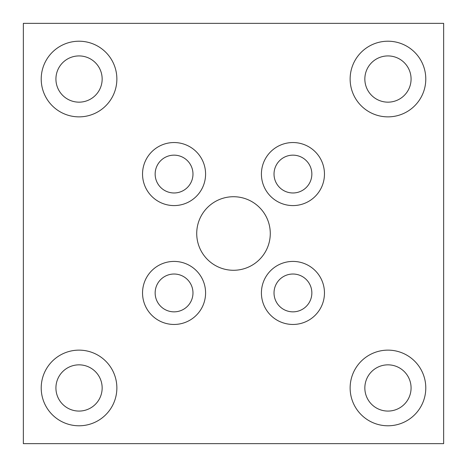 <?xml version="1.0" encoding="UTF-8"?>
<svg xmlns="http://www.w3.org/2000/svg" width="467" height="467" viewBox="0 0 467 467"><rect width="100%" height="100%" fill="white"/><g stroke="black" fill="none" stroke-linecap="round" stroke-linejoin="round"><path stroke-width="0.7" d="M196.724 233.5A36.776 36.776 0 0 0 233.5 270.276A36.776 36.776 0 0 0 270.276 233.5A36.776 36.776 0 0 0 233.5 196.724A36.776 36.776 0 0 0 196.724 233.5M261.415 292.937A31.523 31.523 0 0 0 292.937 324.46A31.523 31.523 0 0 0 324.46 292.937A31.523 31.523 0 0 0 292.937 261.415A31.523 31.523 0 0 0 261.415 292.937M261.415 174.063A31.523 31.523 0 0 0 292.937 205.585A31.523 31.523 0 0 0 324.46 174.063A31.523 31.523 0 0 0 292.937 142.54A31.523 31.523 0 0 0 261.415 174.063M142.54 174.063A31.523 31.523 0 0 0 174.063 205.585A31.523 31.523 0 0 0 205.585 174.063A31.523 31.523 0 0 0 174.063 142.54A31.523 31.523 0 0 0 142.54 174.063M142.54 292.937A31.523 31.523 0 0 0 174.063 324.46A31.523 31.523 0 0 0 205.585 292.937A31.523 31.523 0 0 0 174.063 261.415A31.523 31.523 0 0 0 142.54 292.937M350.133 79.04A37.827 37.827 0 0 0 387.96 116.867A37.827 37.827 0 0 0 425.787 79.04A37.827 37.827 0 0 0 387.96 41.213A37.827 37.827 0 0 0 350.133 79.04M41.213 387.96A37.827 37.827 0 0 0 79.04 425.787A37.827 37.827 0 0 0 116.867 387.96A37.827 37.827 0 0 0 79.04 350.133A37.827 37.827 0 0 0 41.213 387.96M350.133 387.96A37.827 37.827 0 0 0 387.96 425.787A37.827 37.827 0 0 0 425.787 387.96A37.827 37.827 0 0 0 387.96 350.133A37.827 37.827 0 0 0 350.133 387.96M41.213 79.04A37.827 37.827 0 0 0 79.04 116.867A37.827 37.827 0 0 0 116.867 79.04A37.827 37.827 0 0 0 79.04 41.213A37.827 37.827 0 0 0 41.213 79.04M55.923 79.04A23.117 23.117 0 0 0 79.04 102.156A23.117 23.117 0 0 0 102.156 79.04A23.117 23.117 0 0 0 79.04 55.923A23.117 23.117 0 0 0 55.923 79.04M364.844 387.96A23.117 23.117 0 0 0 387.96 411.077A23.117 23.117 0 0 0 411.077 387.96A23.117 23.117 0 0 0 387.96 364.844A23.117 23.117 0 0 0 364.844 387.96M55.923 387.96A23.117 23.117 0 0 0 79.04 411.077A23.117 23.117 0 0 0 102.156 387.96A23.117 23.117 0 0 0 79.04 364.844A23.117 23.117 0 0 0 55.923 387.96M364.844 79.04A23.117 23.117 0 0 0 387.96 102.156A23.117 23.117 0 0 0 411.077 79.04A23.117 23.117 0 0 0 387.96 55.923A23.117 23.117 0 0 0 364.844 79.04M155.149 292.937A18.913 18.913 0 0 0 174.063 311.851A18.913 18.913 0 0 0 192.976 292.937A18.913 18.913 0 0 0 174.063 274.024A18.913 18.913 0 0 0 155.149 292.937M155.149 174.063A18.913 18.913 0 0 0 174.063 192.976A18.913 18.913 0 0 0 192.976 174.063A18.913 18.913 0 0 0 174.063 155.149A18.913 18.913 0 0 0 155.149 174.063M274.024 174.063A18.913 18.913 0 0 0 292.937 192.976A18.913 18.913 0 0 0 311.851 174.063A18.913 18.913 0 0 0 292.937 155.149A18.913 18.913 0 0 0 274.024 174.063M274.024 292.937A18.913 18.913 0 0 0 292.937 311.851A18.913 18.913 0 0 0 311.851 292.937A18.913 18.913 0 0 0 292.937 274.024A18.913 18.913 0 0 0 274.024 292.937M23.35 23.35L23.35 443.65L443.65 443.65L443.65 23.35L23.35 23.35"/></g></svg>
